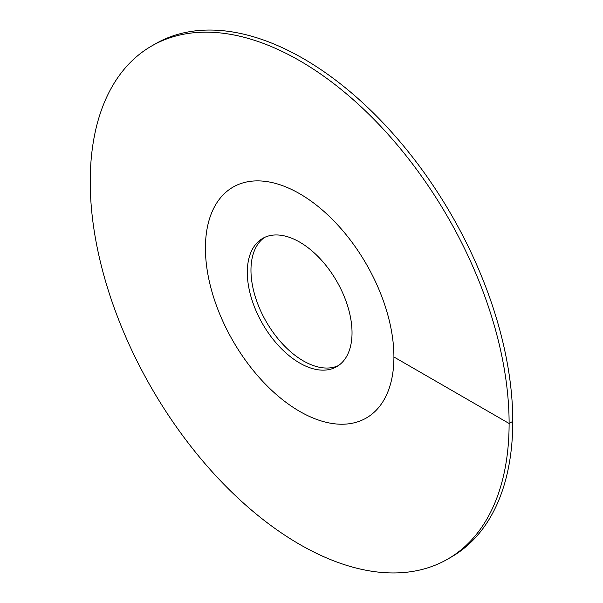 <?xml version="1.0" encoding="UTF-8"?>
<svg xmlns="http://www.w3.org/2000/svg" width="603" height="603" viewBox="0 0 603 603"><rect width="100%" height="100%" fill="white"/><g stroke="black" fill="none" stroke-linecap="round" stroke-linejoin="round"><path stroke-width="0.9" d="M299.668 411.389A133.293 76.958 -120 0 0 366.315 417.992A133.293 76.958 -120 0 0 386.742 311.186A133.293 76.958 -120 0 0 299.668 193.729A133.293 76.958 60 0 0 233.022 187.126A133.293 76.958 -120 0 0 205.419 248.142A133.293 76.958 60 0 0 263.601 382.279A133.293 76.958 60 0 0 366.315 417.992A133.293 76.958 60 0 0 393.917 356.976A133.293 76.958 -120 0 0 335.735 222.839A133.293 76.958 -120 0 0 233.022 187.126A133.293 76.958 60 0 0 212.595 293.932A133.293 76.958 60 0 0 299.668 411.389M299.668 363.021A74.048 42.753 60 0 1 251.293 297.769A74.048 42.753 60 0 1 262.644 238.426A74.048 42.753 60 0 1 299.668 242.097A74.048 42.753 -120 0 1 348.044 307.349A74.048 42.753 -120 0 1 336.693 366.684A74.048 42.753 -120 0 1 299.668 363.021M264.521 237.446A74.048 42.753 60 0 0 255.468 297.324A74.048 42.753 60 0 0 303.332 360.903A74.048 42.753 -120 0 0 338.479 365.554M393.917 356.976L509.113 423.479A296.201 171.011 -120 0 0 379.822 125.394A296.201 171.011 -120 0 0 151.572 46.039A296.201 171.011 -120 0 0 90.224 181.639A296.201 171.011 60 0 0 219.515 479.717A296.201 171.011 60 0 0 447.765 559.071A296.201 171.011 60 0 0 509.113 423.479L512.776 421.361A296.201 171.011 -120 0 0 383.485 123.283A296.201 171.011 -120 0 0 155.235 43.929L151.572 46.039M512.776 421.361A296.201 171.011 60 0 1 451.428 556.961L447.765 559.071"/></g></svg>
